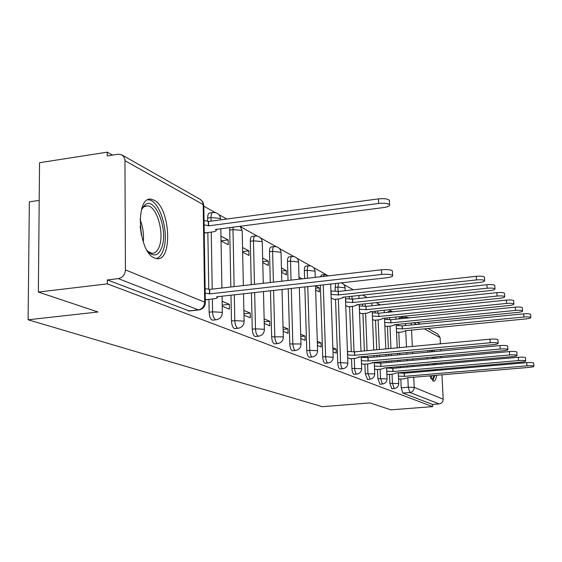 <?xml version="1.0" encoding="UTF-8"?>
<svg xmlns="http://www.w3.org/2000/svg" width="562" height="562" viewBox="0 0 562 562"><rect width="100%" height="100%" fill="white"/><g stroke="black" fill="none" stroke-linecap="round" stroke-linejoin="round"><path stroke-width="0.84" d="M389.487 374.383L389.866 383.333L391.847 388.763M377.524 369.417L377.903 378.626L379.989 384.211M364.9 364.176L365.265 373.653L367.464 379.406M351.545 358.633L351.903 368.391C352.128 371.608 352.774 373.582 353.849 374.306L354.229 374.327M335.535 299.279L337.748 362.82C337.98 366.136 338.661 368.173 339.799 368.925L340.214 368.946M320.389 285.187L322.736 356.912C322.967 360.326 323.684 362.427 324.892 363.221L325.349 363.242M304.843 286.929L306.782 350.625C307.014 354.151 307.772 356.322 309.058 357.158L309.557 357.179M288.25 288.791L289.788 343.937C290.02 347.569 290.828 349.824 292.191 350.702L292.753 350.723M270.491 290.779L271.65 336.8C271.896 340.551 272.746 342.89 274.2 343.811L274.825 343.839M251.446 292.907L252.261 329.17C252.507 333.048 253.406 335.479 254.965 336.448L255.661 336.476M230.975 295.198L231.481 320.986C231.727 325.005 232.682 327.527 234.354 328.559L235.134 328.587M208.938 299.356L209.141 312.198C209.394 316.364 210.413 318.991 212.211 320.08L213.089 320.108M154.058 200.177L151.571 199.327C134.936 194.873 137.725 252.247 154.529 258L156.545 258.59C172.899 262.11 170.469 207.497 154.058 200.177M427.872 350.653L427.598 352.198M427.197 357.657L427.19 358.97M427.457 364.148L427.577 365.272M428.307 370.203L428.504 371.159M429.768 375.859L433.478 381.226C434.953 381.261 436.007 379.28 436.653 375.268M402.792 317.502L401.015 316.504M391.939 311.425L388.967 309.76M380.179 304.85L376.217 302.63M367.169 297.572L362.708 295.078M353.301 289.809L343.712 284.449M326.086 274.586L313.568 267.589M310.47 265.854L297.052 258.344M293.856 256.553L279.447 248.495M276.146 246.648L260.642 237.979M257.227 236.061L240.508 226.711M226.795 219.04L218.899 214.621M215.225 212.569L203.837 206.198M112.484 155.091L107.216 152.147L107.216 155.913L118.006 154.241L121.469 154.698L123.78 156.629L124.94 159.608L125.438 269.908L204.694 302.159L203.184 204.61L125.024 160.732M39.2 200.409L29.35 201.842L28.1 319.785L97.999 311.994L38.364 292.064L107.356 283.852L432.642 406.621L390.829 409.853L370.014 402.898L322.335 406.691L28.1 319.785M38.364 292.064L39.544 162.713L107.216 152.147M437.053 370.421L437.067 369.445M436.899 364.45L436.807 363.319M436.126 358.17L435.887 356.87M434.496 351.566L433.941 350.098M441.957 374.819L443.172 399.189C443.053 401.872 441.704 403.446 439.126 403.916L432.536 404.429L402.842 393.063L401.219 387.801L400.839 379.09M400.334 367.674L400.284 366.55M400.06 361.408L400.003 360.109M399.765 354.741L399.701 353.245M399.456 347.639L398.774 332.275M398.472 325.377L398.423 324.281M427.935 328.482L437.777 334.067L440.095 337.607L440.404 343.818M440.685 349.48L440.763 350.99M441.037 356.406L441.1 357.72M441.36 362.919L441.416 364.057M441.669 369.044L441.718 370.014M432.536 404.429L432.642 406.621M199.355 309.88L198.337 309.866L118.343 278.619L107.356 279.939L107.356 283.852M118.343 278.619C122.656 277.621 125.024 274.72 125.438 269.908M205.285 299.23L207.027 299.946L207.02 299.574M204.238 232.282L205.966 233.174L205.959 232.794M222.229 306.213L229.465 309.191L229.373 304.316L222.208 305.096M221.049 240.986L228.235 244.709L228.144 239.925L221.042 240.824M243.985 315.177L250.35 317.797L250.245 313.076L243.957 313.751M242.651 252.176L248.966 255.45L248.861 250.821L242.636 251.593M264.245 323.522L269.83 325.82L269.711 321.253L264.203 321.829M262.77 262.609L268.32 265.482L268.207 261L262.749 261.653M283.15 331.306L288.039 333.322L287.92 328.903L283.1 329.388M281.562 272.345L286.423 274.86L286.304 270.519L281.527 271.074M300.839 338.591L305.11 340.354L304.983 336.069L300.775 336.483M317.418 345.426L321.134 346.958L321 342.799L317.347 343.15M315.647 290.006L319.349 291.924L319.216 287.828L315.591 288.236M332.992 351.84L336.216 353.168L336.076 349.128L332.908 349.423M331.151 298.036L334.348 299.406M347.653 357.875L350.414 358.739M345.749 305.602L348.51 306.747M361.471 363.572L363.832 364.274M359.518 312.739L361.879 313.687M374.517 368.946L376.519 369.508M372.529 319.476L374.524 320.249M386.867 374.032L388.539 374.468M384.844 325.855L386.508 326.466M389.213 367.927L389.199 367.527M388.981 362.399L388.925 361.106M388.7 355.753L388.637 354.264M388.398 348.672L387.457 326.374M387.155 319.195L387.099 317.916M377.257 362.708L377.228 362.16M377.018 356.828L376.954 355.332M376.73 349.761L375.521 320.15M375.219 312.676L375.163 311.193M364.626 357.186L364.598 356.47M364.38 350.92L362.933 313.575M362.631 305.798L362.56 304.077M351.271 351.355L349.627 306.634M349.325 298.52L349.248 296.532M335.24 290.814L335.121 287.386L337.91 287.077L338.57 283.157M304.59 278.583L304.351 270.652L307.288 270.315C307.281 267.364 307.807 265.854 308.875 265.777C312.451 265.819 314.509 267.61 315.043 271.151L307.288 270.315L307.533 278.246M288.018 280.473L287.484 261.485L290.505 261.119C290.505 258.099 291.074 256.553 292.205 256.476C295.9 256.525 298.022 258.372 298.577 262.033L290.505 261.119L291.039 280.129M270.28 282.496L269.5 251.706L272.605 251.326C272.619 248.214 273.23 246.634 274.432 246.57C278.253 246.613 280.452 248.53 281.021 252.317L272.605 251.326L273.399 282.145M251.263 284.667L250.287 241.253L253.483 240.852C253.511 237.663 254.165 236.033 255.443 235.984C259.405 236.026 261.681 238.007 262.271 241.934L261.801 241.505L253.483 240.852L254.474 284.302M230.82 287.006L229.718 230.069L232.998 229.64L233.188 227.167M208.769 289.1L207.856 232.549M207.673 221.063L207.624 218.056L211.01 217.599C211.066 214.22 211.832 212.513 213.293 212.478C217.571 212.52 220.023 214.663 220.648 218.892L220.072 218.372L211.01 217.599L211.073 221.133M398.556 378.851L399.933 379.167M319.216 287.828L315.514 285.882M302.159 278.857L299.026 277.207M286.304 270.519L281.443 267.962M268.207 261L262.658 258.084M248.861 250.821L242.545 247.505M228.144 239.925L220.957 236.145M396.512 331.903L397.882 332.367M390.414 311.376L388.089 311.615L387.337 312.353M378.598 304.801L375.662 305.377M335.788 283.466L335.121 287.386M324.225 274.551L321.696 274.839L320.361 276.778M308.517 265.812L305.946 266.114C304.878 266.198 304.344 267.709 304.351 270.652M291.804 256.525L289.198 256.841C288.06 256.911 287.491 258.457 287.484 261.485M273.982 246.62L271.341 246.95C270.132 247.013 269.521 248.601 269.5 251.706M254.937 236.047L252.268 236.384C250.975 236.44 250.322 238.063 250.287 241.253M229.907 227.596L229.718 230.069M212.647 212.569L209.921 212.935C208.453 212.97 207.687 214.677 207.624 218.056M406.115 317.165L399.336 317.846L398.521 318.942M107.356 279.939L189.359 310.976M229.373 304.316L222.138 301.274M250.245 313.076L243.887 310.407M269.711 321.253L264.133 318.914M287.92 328.903L283.03 326.852M304.983 336.069L300.712 334.278M321 342.799L317.284 341.239M336.076 349.128L332.852 347.773M206.303 299.651L213.518 298.851C216.37 298.492 217.677 297.979 217.445 297.312L216.623 296.806L386.867 277.747C390.85 277.235 392.775 276.511 392.641 275.57C391.229 274.354 387.569 273.989 381.647 274.467L209.731 293.884L205.186 293.076M205.116 288.594L209.654 289.423L381.45 269.802C387.366 269.324 391.033 269.697 392.438 270.933L392.459 271.277M209.731 293.884L209.654 289.423M204.055 220.416L208.551 221.463L208.621 225.84L204.125 224.807M205.383 232.872L212.394 231.958C215.218 231.544 216.511 230.926 216.279 230.111L215.464 229.479L383.874 207.518C387.815 206.921 389.719 206.05 389.571 204.898C388.166 203.395 384.534 202.917 378.676 203.451L208.621 225.84M208.551 221.463L378.486 198.892C384.338 198.344 387.97 198.836 389.375 200.36L389.396 200.775M141.357 209.921L145.228 204.624C155.386 196.721 168.136 229.338 162.06 246.676C159.158 254.944 154.894 256.982 149.26 252.788L147.209 250.617M147.813 251.333L151.691 253.265C155.21 253.567 157.845 251.024 159.601 245.622C164.237 232.176 156.693 206.521 147.715 205.833L143.991 206.704L141.736 209.071M156.384 258.562C159.552 257.551 161.954 254.424 163.591 249.205C169.274 232.535 159.987 200.81 148.86 199.896L147.961 199.819M431.131 350.358L431.876 351.805M433.499 357.088L433.759 358.38M434.475 363.53L434.567 364.654M434.686 369.648L434.644 370.632M433.232 370.751L433.281 369.768M433.197 364.78L433.105 363.649M432.375 358.507L432.094 357.214M430.288 351.952L429.312 350.526M432.747 380.945L434.89 375.416M435.297 370.569L435.318 369.592M435.15 364.605L435.058 363.474M434.384 358.324L434.138 357.032M432.74 351.728L432.178 350.259M434.019 375.493C433.309 378.338 432.311 379.448 431.033 378.823M430.611 377.973L432.431 375.627M349.859 358.788L355.627 358.261L359.181 357.256L358.774 357.003L493.239 344.647C496.478 344.309 498.122 343.86 498.15 343.298C497.3 342.623 494.658 342.448 490.233 342.757L354.713 355.282L347.695 354.945L347.569 351.482L354.58 351.833L490.029 339.188C494.448 338.872 497.089 339.055 497.946 339.736L497.953 339.855M354.713 355.282L354.58 351.833M363.291 364.324L368.918 363.818L372.423 362.862L372.044 362.623L503.053 350.821C506.222 350.498 507.83 350.07 507.872 349.536C507.057 348.904 504.507 348.742 500.215 349.037L368.208 361.001L361.429 360.685L361.303 357.32L368.075 357.643L500.011 345.567C504.304 345.272 506.854 345.44 507.662 346.08L507.669 346.185M368.208 361.001L368.075 357.643M375.992 369.55L381.486 369.065L384.591 367.941L512.312 356.645C515.41 356.336 516.984 355.929 517.04 355.423C516.267 354.833 513.801 354.678 509.636 354.959L380.959 366.403L374.404 366.108M374.271 362.827L380.825 363.136L509.432 351.587C513.591 351.299 516.064 351.461 516.836 352.058L516.843 352.156M380.959 366.403L380.825 363.136M388.026 374.51L393.386 374.046L396.463 372.964L521.065 362.146C524.093 361.851 525.639 361.457 525.702 360.98C524.964 360.425 522.576 360.284 518.536 360.558L393.028 371.51L386.747 371.229M386.614 368.04L392.894 368.328L518.333 357.277C522.372 356.996 524.76 357.144 525.498 357.713L525.505 357.797M393.028 371.51L392.894 368.328M399.434 379.209L404.675 378.76L407.724 377.734L529.348 367.358C532.312 367.07 533.83 366.698 533.9 366.241C533.19 365.722 530.879 365.588 526.952 365.848L404.464 376.357L398.437 376.09M398.303 372.978L404.331 373.252L526.749 362.652C530.676 362.392 532.987 362.525 533.696 363.059L533.696 363.136M404.464 376.357L404.331 373.252M330.913 290.954L338.366 291.446L338.486 294.945L331.032 294.46M333.891 299.455L339.652 298.836L343.213 297.572L342.778 297.228L479.681 282.433C482.969 282.019 484.627 281.45 484.634 280.719C483.734 279.827 481.016 279.567 476.485 279.932L338.486 294.945M338.366 291.446L476.281 276.314C480.812 275.949 483.524 276.216 484.43 277.115L484.437 277.277M345.497 298.661L352.613 299.132L352.739 302.532L345.623 302.068M348.061 306.796L353.674 306.206L357.193 304.997L356.786 304.688L490.113 290.589C493.331 290.196 494.946 289.655 494.974 288.966C494.117 288.13 491.49 287.885 487.099 288.236L352.739 302.532M352.613 299.132L486.903 284.723C491.286 284.372 493.907 284.618 494.771 285.461L494.778 285.608M359.258 305.932L365.932 306.311L366.192 309.69L359.385 309.248M361.443 313.729L366.923 313.167L370.393 312.015L370.014 311.727L499.941 298.274C503.081 297.902 504.676 297.382 504.711 296.729C503.896 295.949 501.36 295.724 497.103 296.055L366.192 309.69M366.059 306.381L496.906 292.64C501.156 292.303 503.692 292.535 504.507 293.329L504.514 293.455M372.262 312.809L378.655 313.167L378.907 316.455L372.395 316.034M374.102 320.291L379.455 319.75L382.87 318.654L382.525 318.38L509.221 305.531C512.291 305.173 513.851 304.681 513.9 304.063C513.12 303.325 510.668 303.115 506.538 303.431L378.907 316.455M378.774 313.238L506.341 300.108C510.465 299.792 512.916 300.003 513.696 300.747L513.703 300.867M384.57 319.314L390.808 319.722L390.941 322.862L384.703 322.462M386.094 326.508L391.321 325.988L394.693 324.934L394.369 324.688L517.995 312.388C520.995 312.043 522.527 311.58 522.583 310.99C521.838 310.294 519.464 310.105 515.459 310.407L390.941 322.862M390.808 319.722L515.256 307.168C519.267 306.866 521.641 307.063 522.379 307.765L522.386 307.871M396.231 325.489L402.216 325.876L402.357 328.932L396.365 328.552M397.474 332.402L402.589 331.903L405.609 330.667L526.299 318.879C529.235 318.556 530.739 318.106 530.802 317.544C530.092 316.891 527.788 316.715 523.896 317.003L402.357 328.932M402.216 325.876L523.7 313.856C527.592 313.561 529.896 313.744 530.605 314.404L530.605 314.502M391.686 388.778L394.236 388.56L392.424 383.122L392.044 374.159M389.866 383.333L398.76 383.551M379.807 384.225L382.42 384.008L380.516 378.402L380.137 369.185M377.903 378.626L387.07 378.872M370.14 379.174L367.948 373.414L367.576 363.937M365.265 373.653L374.721 373.927M356.975 374.088L356.596 374.067C355.528 373.344 354.875 371.37 354.65 368.145L354.285 358.38M351.903 368.391L361.668 368.7M343.031 368.693L342.616 368.679C341.478 367.92 340.797 365.883 340.572 362.56L338.331 298.977M337.748 362.82L340.572 362.56L347.843 363.171M328.243 362.975L327.779 362.961C326.578 362.167 325.862 360.059 325.63 356.638L323.255 284.871M322.736 356.912L325.63 356.638L333.182 357.306M312.528 356.898L312.022 356.884C310.744 356.048 309.985 353.87 309.753 350.344L307.786 286.599M306.782 350.625L309.753 350.344L317.242 350.667L317.6 351.074M295.809 350.428L295.24 350.407C293.877 349.536 293.083 347.281 292.844 343.642L291.278 288.447M289.788 343.937L300.621 343.986L301.014 344.45M277.965 343.53L277.333 343.508C275.886 342.581 275.036 340.242 274.797 336.49L273.61 290.428M271.65 336.8L282.883 336.863L283.318 337.376M258.899 336.146L258.19 336.125C256.637 335.149 255.738 332.725 255.499 328.84L254.663 292.549M252.261 329.17L255.499 328.84L263.922 329.248L264.393 329.824M238.478 328.236L237.677 328.215C236.012 327.182 235.057 324.66 234.811 320.635L234.298 294.825M231.481 320.986L234.811 320.635L243.592 321.092L244.126 321.724M216.539 319.736L215.639 319.722C213.848 318.626 212.829 315.992 212.577 311.826L212.366 298.977M209.141 312.198L212.577 311.826L221.758 312.317L222.348 313.041M401.219 387.801L408.265 387.218L407.857 378.17M407.626 372.971L407.583 372.002M407.359 367.056L407.309 365.932M407.078 360.776L407.021 359.476M406.776 354.102L406.712 352.599M406.459 346.986L405.743 331.194M405.49 325.553L405.406 323.586M411.251 323.01L411.342 324.969M411.574 330.084L412.325 346.438M412.585 352.058L412.656 353.561M412.901 358.942L412.965 360.249M413.196 365.405L413.253 366.536M413.477 371.489L413.52 372.458M413.737 377.221L414.208 387.401L443.172 399.189M440.095 337.607L424.451 328.826M416.653 324.443L413.66 322.764M391.784 368.054L391.749 367.302M391.531 362.174L391.475 360.874M391.243 355.521L391.18 354.025M390.941 348.44L389.986 326.122M389.698 319.378L389.628 317.663M379.884 362.876L379.842 361.921M379.624 356.589L379.561 355.093M379.336 349.522L378.121 319.883M377.833 312.908L377.748 310.927M367.316 357.411L367.274 356.224M367.056 350.667L365.588 313.301M365.307 306.093L365.216 303.796M354.039 351.643L352.346 306.346M352.072 298.893L351.967 296.237M338.057 291.292L337.91 287.077L345.103 287.8C344.836 285.271 343.487 283.627 341.071 282.876M234.136 286.627L232.998 229.64L241.674 230.35L242.194 230.82L240.065 226.268M212.204 289.128L211.256 232.106M220.655 219.335L220.669 219.854M323.22 276.455L324.541 274.509L328.651 275.837M378.247 305.103L380.341 304.885M389.866 312.093L390.611 311.355L393.014 311.769M242.201 231.207L243.36 285.573M262.278 242.271L263.269 283.297M281.028 252.612L281.801 281.183M298.584 262.299L299.082 279.209M315.05 271.39L315.247 277.361M345.11 287.983L345.209 290.702M358.865 295.577L358.97 298.45M188.361 310.948L198.337 309.866C202.25 309.016 204.364 306.445 204.694 302.159L205.341 302.96M405.483 318.24L406.291 317.144L409.22 317.867M402.842 393.063L409.874 392.487L408.265 387.218L414.208 387.401C414.061 390.281 412.62 391.981 409.874 392.487L439.126 403.916M122.298 155.161L200.29 199.377L202.271 201.315L203.823 205.685M209.5 293.793L209.429 289.325M381.647 274.467L381.45 269.802M208.326 221.344L208.397 225.72M378.486 198.892L378.676 203.451M140.022 219.299C142.903 226.627 143.991 234.185 143.289 241.976M141.455 235.302L140.142 226.205M354.58 355.226L354.446 351.777M490.233 342.757L490.029 339.188M368.082 360.944L367.948 357.587M500.215 349.037L500.011 345.567M380.839 366.354L380.706 363.08M509.636 354.959L509.432 351.587M392.915 371.468L392.782 368.279M518.536 360.558L518.333 357.277M404.359 376.308L404.219 373.21M526.952 365.848L526.749 362.652M338.226 291.376L338.345 294.874M331.151 290.926L331.271 294.432M476.281 276.314L476.485 279.932M352.479 299.061L352.606 302.461M345.651 298.64L345.778 302.054M486.903 284.723L487.099 288.236M365.932 306.311L366.066 309.627M359.329 305.925L359.455 309.24M496.906 292.64L497.103 296.055M378.655 313.167L378.788 316.392M506.341 300.108L506.538 303.431M390.695 319.666L390.829 322.799M515.256 307.168L515.459 310.407M402.111 325.82L402.244 328.875M523.7 313.856L523.896 317.003M212.548 320.164L215.97 319.806C219.967 319.118 222.095 316.75 222.341 312.704L222.046 296.195M220.824 228.783L221.899 288.025M234.656 328.637L237.979 328.292C241.836 327.632 243.887 325.342 244.119 321.436L243.536 293.793M255.239 336.519L258.464 336.195C262.194 335.556 264.168 333.343 264.393 329.564L263.473 291.559M274.446 343.874L277.579 343.572C281.19 342.953 283.1 340.811 283.311 337.151L282.026 289.486M292.416 350.758L295.464 350.47C298.963 349.873 300.81 347.794 301.007 344.246L299.328 287.547M309.262 357.207L312.226 356.933C315.619 356.357 317.411 354.341 317.593 350.899L315.514 285.735M325.082 363.27L327.969 363.003C331.264 362.448 332.999 360.495 333.175 357.151L330.674 284.035M339.975 368.967L342.785 368.721C345.988 368.173 347.667 366.284 347.836 363.031L345.44 296.947M354.011 374.348L356.751 374.109C359.87 373.582 361.499 371.735 361.661 368.581L361.211 356.779M367.267 379.42L369.944 379.195C372.971 378.683 374.566 376.891 374.714 373.814L374.257 362.427M359.202 304.428L360.994 351.236M371.875 303.094L371.981 305.763M372.213 311.496L373.758 350.042M373.983 355.606L374.046 357.095M384.19 310.259L384.289 312.669M384.52 318.176L385.813 348.918M386.045 354.503L386.108 355.992M386.333 361.338L386.389 362.638M386.6 367.759L387.063 378.767C386.916 381.767 385.37 383.509 382.42 384.008M395.859 317.031L395.957 319.202M396.189 324.506L397.208 347.85M397.446 353.449L397.517 354.952M397.748 360.312L397.805 361.612M398.029 366.747L398.079 367.871M398.296 372.81L398.76 383.46C398.62 386.382 397.116 388.082 394.236 388.56M188.734 311.046L198.709 309.957C202.861 309.24 205.074 306.782 205.334 302.581L203.816 205.186L202.861 201.913L200.479 199.482M420.193 324.098L417.229 322.412M217.445 297.312L217.438 296.715M392.641 275.57L392.438 270.933M216.265 229.373L216.279 230.111M389.375 200.36L389.571 204.898M143.991 206.704L145.228 204.624M143.317 206.451L147.715 205.833M147.904 251.439L149.26 252.788M498.15 343.298L497.946 339.736M507.872 349.536L507.662 346.08M517.04 355.423L516.836 352.058M525.702 360.98L525.498 357.713M533.9 366.241L533.696 363.059M343.199 297.186L343.213 297.572M484.43 277.115L484.634 280.719M357.179 304.646L357.193 304.997M494.771 285.461L494.974 288.966M504.507 293.329L504.711 296.729M513.696 300.747L513.9 304.063M522.379 307.765L522.583 310.99M530.605 314.404L530.802 317.544"/></g></svg>
